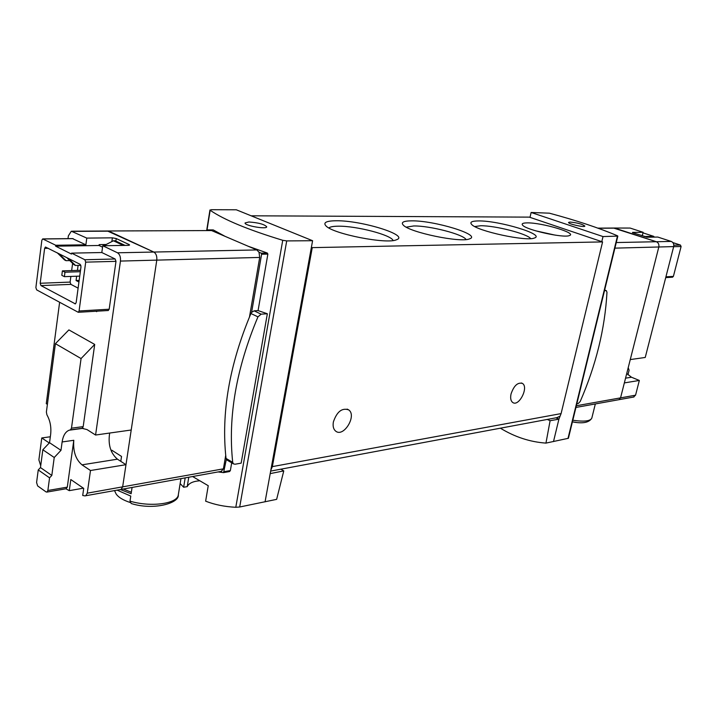 <?xml version="1.0" encoding="UTF-8"?>
<svg xmlns="http://www.w3.org/2000/svg" width="717" height="717" viewBox="0 0 717 717"><rect width="100%" height="100%" fill="white"/><g stroke="black" fill="none" stroke-linecap="round" stroke-linejoin="round"><path stroke-width="1.08" d="M280.831 469.187L283.771 470.89L276.637 499.355L239.693 507L286.71 240.912L282.74 240.294C248.154 229.781 223.964 219.769 210.162 210.26L211.148 209.705L236.305 209.785L312.594 240.715L286.71 240.912M192.613 476.536L208.244 485.714L205.636 501.165C214.517 504.66 224.573 506.704 235.794 507.286L239.693 507M199.451 480.802C192.891 481.349 188.813 483.294 187.218 486.646L188.768 477.226M180.146 483.563L183.642 487.246L187.218 486.646M617.839 236.108L603.015 236.565L531.118 212.474L549.383 213.182C576.253 220.397 598.892 227.907 617.31 235.723L617.839 236.108L568.402 438.284L545.96 443.106L550.1 420.709L547.304 419.436M500.394 428.192C514.833 437.012 530.024 441.977 545.96 443.106M120.797 461.345L121.531 456.442L111.78 450.195L111.556 451.719M65.883 488.797L69.271 490.652L70.813 479.548L83.71 488.402L82.706 495.474L84.902 495.886L121.056 489.433L122.652 486.843L156.781 260.128C157.113 256.22 156.127 253.522 153.832 252.052L107.416 230.991L211.569 230.56L108.321 230.982M221.212 471.383L223.408 468.837L225.703 455.456M249.498 316.869L259.706 257.43L258.998 252.214L256.794 249.937L211.569 230.56M210.162 210.26L207.025 229.906L213.2 229.897L225.084 236.35M248.261 246.281L267.298 253.02L267.871 254.087L261.606 254.23L261.194 253.155L258.998 252.214M267.351 313.75L261.14 314.171L257.95 316.86C236.26 368.457 227.845 416.953 232.711 462.366L233.428 463.854L235.024 464.231L241.154 463.146L267.351 313.75L258.075 310.586L267.871 254.087M223.623 472.602L229.574 471.535L230.363 470.549L231.699 462.823M183.642 487.246L185.183 477.872M258.075 310.586L254.114 310.846L251.604 312.379L261.606 254.23M117.113 490.141L130.763 496.083L129.992 501.138L131.193 503.495M115.32 492.283L116.091 493.914C118.35 497.275 123.037 500.134 130.162 502.492M120.411 489.55L131.121 493.735L132.08 487.443M553.497 441.582L558.91 419.176L550.1 420.709M265.066 501.837L312.594 240.715M283.771 470.89L270.21 473.605M555.926 417.823L558.91 419.176L561.088 413.601L602.585 241.916L601.787 241.647L603.015 236.565M556.759 417.67L559.583 416.38M601.787 241.647L529.28 217.126L251.147 215.799M270.847 470.083L272.361 466.615L312.253 247.625L602.585 241.916M511.033 393.992C510.199 398.114 510.755 400.946 512.709 402.47C518.857 407.166 529.021 387.153 522.406 383.407C517.674 382.152 513.883 385.683 511.033 393.992M333.378 421.928C332.661 426.158 333.423 429.214 335.664 431.114C343.568 437.863 357.191 415.537 348.668 409.873C342.009 407.623 336.909 411.639 333.378 421.928M527.246 222.888C522.801 222.924 521.277 223.713 522.675 225.255C526.421 230.032 563.84 238.313 569.397 235.57C577.651 233.204 541.873 222.539 527.246 222.888M336.13 220.764C326.244 220.872 322.874 222.602 326.02 225.954C333.208 234.002 386.956 244.515 396.465 239.756C410.133 235.382 361.449 220.307 336.13 220.764M411.54 220.854C403.483 220.926 400.731 222.342 403.277 225.102C409.434 232.398 461.049 243.09 469.599 238.842C482.021 234.997 434.215 220.406 411.54 220.854M478.472 220.935C471.831 220.988 469.554 222.153 471.643 224.439C476.957 231.062 526.735 241.817 534.443 237.999C545.789 234.611 498.88 220.504 478.472 220.935M312.253 247.625L311.402 247.266M530.688 238.627C527.416 233.778 494.793 225.443 480.587 225.756L474.779 226.554M466.032 239.541C463.487 234.36 429.635 225.631 413.7 225.963L406.27 227.164M393.095 240.518C391.348 234.961 356.286 225.855 338.343 226.196C333.351 226.222 330.196 226.805 328.879 227.943M555.29 235.158L535.545 230.793M248.916 221.992L245.08 222.942C244.076 225.595 266.823 229.655 266.724 226.814C264.439 224.296 258.505 222.682 248.916 221.992M218.102 471.938L223.561 472.628L226.33 459.373L227.244 460.18M208.199 230.399L206.881 229.906L206.469 230.417M530.015 217.376L531.118 212.474M570.123 222.055L568.563 222.431C567.774 223.919 584.884 227.746 584.848 226.07C582.374 224.134 577.472 222.799 570.123 222.055M632.493 232.667L647.308 237.219L657.785 237.058L671.202 241.423C673.263 242.355 674.097 244.076 673.675 246.594L658.815 246.989C659.228 244.425 658.394 242.678 656.315 241.728C658.394 242.678 659.228 244.425 658.815 246.989L620.555 397.872L618.977 399.683L620.555 397.872L576.351 405.768M614.406 228.033L630.109 228.06L613.546 228.042L656.315 241.728L616.262 242.552M618.448 399.781L618.977 399.683L618.448 399.781M123.279 489.03L131.345 492.256M251.604 312.379L250.932 313.517C229.359 364.854 221.06 413.153 226.034 458.414L226.33 459.373M576.835 403.779L578.252 403.528L580.214 401.484C596.051 365.043 604.969 328.655 606.976 292.321L606.376 290.663L604.494 290.663M105.426 245.698L103.024 244.551M64.387 276.654L64.978 272.2L62.397 270.874L61.814 275.319L64.387 276.654L79.73 276.117M64.978 272.2L80.331 271.707M62.397 270.874L80.519 270.3M125.045 245.393L115.177 240.76L113.438 240.778L104.601 245.304M123.306 245.42L113.438 240.778M96.714 311.196L96.652 311.653L95.89 311.241M67.998 238.644L68.366 235.848L71.315 231.206L86.784 238.098L85.879 244.811L72.587 238.653M59.61 302.359L46.273 403.662L47.394 404.379M95.576 435.031L120.465 261.078L156.781 260.128L131.211 430.003L95.576 435.031L86.99 429.564L82.007 428.336L83.19 426.615L94.707 344.429L68.886 329.901L55.406 343.667L46.381 412.051L46.919 414.838C50.172 420.628 51.418 427.144 50.647 434.385L49.536 442.703L42.832 449.774L40.475 467.574L38.243 469.94L36.585 482.487L37.634 485.92L46.139 491.97L46.946 492.077L47.869 490.491L49.563 477.845L51.812 475.443L54.232 457.5L60.981 450.339L62.119 441.959L73.797 440.292C72.946 451.289 75.688 459.472 82.007 464.84L117.454 459.185C110.49 453.189 107.9 444.468 109.674 433.041M120.465 261.078C120.779 257.071 119.793 254.311 117.498 252.796L102.764 245.743L101.814 252.527L115.15 258.989L115.993 261.346L109.181 309.224L108.088 310.524M84.857 259.742L85.699 262.144L79.067 310.981L78.252 312.289L36.657 289.883L35.877 287.562L41.846 240.267L42.679 238.913L55.738 245.259L55.621 246.164L71.467 254.06L71.592 253.137L84.857 259.742L115.15 258.989M40.977 285.59L40.188 283.269L44.624 248.369L45.449 247.024L80.17 264.331L81.003 266.724L76.163 302.565L75.348 303.874L40.977 285.59L70.902 284.371L78.108 288.144M86.784 238.098L112.381 237.829L116.244 238.546L129.078 244.551L129.589 245.017L128.406 245.339L102.764 245.743M259.706 257.43L156.781 260.128C157.113 256.22 156.127 253.522 153.832 252.052L108.876 231.17L72.767 231.385M71.592 253.137L101.814 252.527M85.879 244.811L55.738 245.259M55.621 246.164L99.036 245.492L99.161 244.614L106.161 244.506M99.036 245.492L102.558 247.186M69.271 490.652L83.387 488.178M221.768 471.275L121.056 489.433L122.652 486.843L125.986 464.688L117.454 459.185M85.681 495.806L87.259 493.171L90.494 470.513L125.986 464.688M50.324 436.77L41.765 437.953L38.879 459.866L40.717 465.736M90.494 470.513L82.007 464.84M66.072 488.761L67.299 487.139L73.797 440.292M49.276 442.981L41.765 437.953M62.119 441.959C63.105 435.64 65.453 431.715 69.173 430.2L70.454 429.886L71.476 428.192L81.066 358.563L94.707 344.429M49.563 477.845L38.243 469.94M80.887 265.326L75.527 265.478L68.339 258.38M75.527 265.478L73.932 264.672L66.744 257.573M69.782 260.576L66.027 260.674L58.83 253.594M66.027 260.674L64.458 259.877L57.261 252.805M72.614 263.363L71.646 270.578M70.866 276.43L70.114 282.095L70.902 284.371M76.647 276.224L76.074 280.517L78.942 282.005M78.099 265.407L77.427 270.399M79.157 280.401L76.074 280.517M81.066 358.563L55.406 343.667M51.812 475.443L40.475 467.574M54.232 457.5L42.832 449.774M60.981 450.339L49.536 442.703M673.675 246.594L645.237 357.46L630.27 359.575L658.815 246.989L614.899 248.136M630.109 228.06L643.113 232.29L642.217 235.884M654.191 237.112L653.77 236.368L642.97 232.855M672.34 277.219L673.397 276.386L681.105 246.496L680.406 245.044L672.86 242.588M632.564 232.398L643.113 232.29M598.22 228.257L614.926 228.149L656.315 241.728L671.202 241.423M653.77 236.368L644.135 236.511M626.748 373.476L631.471 377.223L639.34 380.449L624.355 382.905L620.555 397.872L635.558 395.192L633.461 397.075M639.34 380.449L635.558 395.192M628.209 367.696L629.114 370.205L627.931 374.848M645.99 237.049L653.626 236.933M87.259 493.171L223.408 468.837M117.498 252.796L256.794 249.937M235.794 507.286L282.74 240.294M572.811 420.243C584.005 421.883 590.342 421.175 591.821 418.101C589.24 422.618 582.769 423.872 572.408 421.874L576.074 422.358M129.992 501.138C150.937 507.519 177.825 503.684 178.327 494.739L180.953 478.633M567.989 438.454L617.427 236.225M272.361 466.615L561.088 413.601M230.363 470.549L224.215 471.661M267.298 253.02L261.194 253.155M213.2 229.897L207.088 229.924M261.14 314.171L254.114 310.846M257.95 316.86L250.932 313.517M232.711 462.366L226.034 458.414M605.91 290.564L604.637 290.098M43.092 238.967L73.17 238.644M70.293 429.922L82.007 428.336M71.476 428.192L83.19 426.615M47.869 490.491L67.299 487.139M79.067 310.981L109.181 309.224M85.699 262.144L115.993 261.346M74.846 303.811L75.563 303.766M44.624 248.369L48.317 248.306M40.188 283.269L70.114 282.095M111.852 241.593L112.381 237.829M115.885 241.091L116.244 238.546M128.961 245.304L129.078 244.551M680.406 245.044L673.828 245.205M631.471 377.223L625.556 378.164M673.397 276.386L665.923 276.825M681.105 246.496L673.657 246.693M591.821 418.101L595.334 403.94M116.091 493.914L114.532 490.607M270.668 471.087L557.844 417.464M348.668 409.873L347.136 409.093M522.406 383.407L521.42 382.968M206.765 229.951L209.956 209.982M229.574 471.544L223.561 472.628M613.546 228.042L597.87 228.131M633.98 396.976L575.939 407.444M131.184 503.513C153.124 510.531 179.555 503.433 178.327 494.739M233.428 463.854L226.751 459.893M606.134 290.573L604.655 290.035M70.454 429.886L82.168 428.3M69.173 430.2L83.289 428.282M72.22 231.197L107.416 230.991M78.252 312.289L108.366 310.506M42.93 238.913L72.749 238.591M46.946 492.077L66.376 488.707M672.6 277.201L665.726 277.604"/></g></svg>
